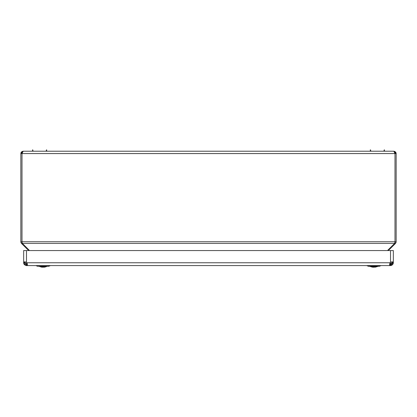 <?xml version="1.0" encoding="UTF-8"?>
<svg xmlns="http://www.w3.org/2000/svg" width="417" height="417" viewBox="0 0 417 417"><rect width="100%" height="100%" fill="white"/><g stroke="black" fill="none" stroke-linecap="round" stroke-linejoin="round"><path stroke-width="0.63" d="M25.171 261.939L25.077 262.757L26.485 264.164L26.485 265.572L26.485 264.164L26.954 264.164L26.954 265.572L26.485 265.572L390.057 265.572L390.057 264.164L390.526 264.164L390.526 265.572L390.057 265.572L390.526 265.572L393.34 262.757L393.34 262.288L393.34 262.757L391.933 262.757L391.933 262.288L393.34 262.288L393.34 250.56L390.526 250.56L390.526 262.288L390.802 262.163L390.057 262.757L26.954 262.757L26.203 262.163L26.485 262.288L26.485 250.56L23.67 250.56L23.67 262.502L25.077 262.288L25.077 262.757L23.67 262.757L25.077 262.757L25.176 263.268M393.325 263.059L393.34 262.757L391.933 262.757L391.933 262.288L393.34 262.288L392.517 261.819L390.526 262.288L390.057 262.757L390.526 262.288L390.526 250.56L23.67 250.56L23.67 262.288L24.494 261.819L26.203 262.163M25.145 261.975L25.077 262.288L23.67 262.288L24.494 261.819L26.485 262.288L26.954 262.757L27.423 264.743L26.954 265.572L390.057 265.572L389.587 264.743L390.057 262.757L389.587 264.743L390.057 265.572L390.057 264.164L390.526 264.164L390.526 265.572L391.396 265.431L390.948 265.535M26.224 264.138L25.202 263.341L26.047 264.091L27.35 264.013L26.954 264.164L26.954 265.572L27.392 265.113M35.925 265.572L37.509 266.275L48.768 266.275L49.993 265.572L48.487 266.275L37.791 266.275M368.247 266.275L379.486 266.275L381.002 265.572L379.439 266.275L378.964 266.275L378.975 265.572L378.975 266.275L368.305 266.275L366.736 265.572L368.409 266.275M42.633 266.776L42.299 267.172L42.638 267.172L42.576 266.39L42.633 266.776M42.576 267.047L42.456 266.343L42.576 267.047M45.036 267.026L47.324 266.275L45.046 267.042L44.494 266.275L45.046 267.042L43.973 267.172L44.025 266.604L43.973 267.172L43.639 267.172L43.832 266.275L43.696 267.047L43.186 267.052L43.248 266.275L43.186 267.052L42.81 267.042L43.29 266.275L42.69 267.172L42.941 266.604L42.69 267.172L42.331 267.172L42.367 266.776L42.331 267.172L41.319 267.047L42.206 266.275L41.309 267.052L38.948 266.275L41.231 267.042L41.778 266.275L41.241 267.052L44.087 267.161M41.257 267.052L41.763 267.12M43.941 267.172L43.91 266.776L43.941 267.172M372.986 267.172L375.389 267.057L374.93 266.171L375.383 267.052L376.801 266.171L369.139 266.171L370.937 266.171L372.272 266.911L370.937 266.171M378.745 265.864L368.993 265.864M369.186 266.171L378.553 266.171M372.923 267.172L372.146 267.042L373.528 267.172L373.559 266.776L373.528 267.172L374.753 267.042L374.815 266.171L374.753 267.042L375.034 267.052L376.801 266.171L378.6 266.171L377.583 266.171M373.971 265.864L373.971 265.572L373.96 265.864M374.82 267.172L375.597 267.042L375.149 266.572L375.597 267.042L374.82 267.172M370.004 265.864L370.16 266.171L370.004 265.864L378.798 265.864L377.734 265.864L377.734 265.572L377.734 265.864M374.018 267.172L374.247 266.604L374.018 267.172M373.726 267.172L373.752 266.171L373.726 267.172M395.973 152.664L396.15 153.56L393.804 151.215L394.633 151.897L394.977 153.56L22.023 153.56L394.977 153.56L394.977 241.735L394.977 153.56L393.804 151.215L23.196 151.215L22.023 153.56L22.023 241.735L22.367 243.398L394.633 243.398L394.977 241.735L396.15 241.735L395.462 243.398L394.852 242.788L395.462 243.398L388.3 250.56L395.462 243.398L396.15 241.735L394.977 241.735L394.977 153.56L396.15 153.56L396.15 241.735L396.15 153.56L394.977 153.56L394.977 241.751M396.108 242.178L396.15 241.735M395.759 243.033L395.973 242.637M21.241 243.033L28.7 250.56L21.538 243.398L22.148 242.788L21.538 243.398L20.85 241.735L394.977 241.735L22.023 241.735L22.023 153.56L22.023 241.735L22.023 153.56L20.85 153.56L20.85 241.735L20.85 153.56L21.538 151.897L22.737 151.256L23.196 151.215L22.367 151.897L22.023 153.56L20.85 153.56L23.196 151.215L394.075 151.23M394.701 151.392L395.759 152.262M396.15 153.56L396.108 153.117M21.027 242.637L20.85 241.735L22.023 241.735L22.367 243.398L29.529 250.56L22.367 243.398L394.633 243.398L387.471 250.56L394.633 243.398L394.977 241.735M20.85 241.735L20.892 242.178M21.241 152.262L21.027 152.669M20.892 153.117L20.85 153.56M384.146 151.215L384.062 150.203L384.432 149.828L384.432 151.215M370.338 151.215L370.338 149.828L370.708 150.203L370.624 151.215M32.568 151.215L32.568 149.828L32.938 150.203L32.854 151.215M46.376 151.215L46.292 150.203L46.662 149.828L46.662 151.215M25.646 261.98L25.974 262.079M391.037 262.079L391.563 261.933M391.782 261.886L391.933 262.288L391.693 261.907L392.517 261.819L393.34 262.288L393.34 250.56L26.485 250.56L26.485 262.288L27.267 263.627L27.334 265.316M391.167 262.038L390.807 262.163M391.933 262.502L393.34 262.502L391.933 262.502M25.077 262.502L23.67 262.502L25.077 262.502M391.928 262.877L390.526 264.164L390.234 262.543L390.786 264.138M391.021 265.525L392.512 264.748M393.241 263.487L392.517 264.743L393.148 263.779M391.923 262.918L391.865 263.179M391.839 263.263L391.459 263.805M391.448 263.82L391.037 264.065M392.517 264.743L391.396 265.431M391.933 262.757L391.521 263.747L390.713 264.149M23.68 263.002L26.485 265.572L25.99 265.525M26.485 265.572L26.162 265.551M23.863 263.784L24.134 264.305M23.717 263.263L23.858 263.763M26.057 265.535L24.494 264.743L23.686 263.059M25.202 263.341L25.098 263.007M390.057 264.164L389.66 264.013L390.057 264.164M390.057 262.757L26.954 262.757M389.587 264.743L389.817 265.504M26.485 264.164L26.771 262.543M368.769 266.275L368.769 265.572L368.769 266.275M378.777 265.572L378.777 265.864L378.777 265.572M373.705 267.052L373.569 266.698L374.065 267.052L373.705 267.052M372.506 267.12L372 267.047L372.506 267.12M368.946 265.572L369.139 266.171L372 267.047M375.237 267.12L375.738 267.052L375.237 267.12M375.743 267.047L378.6 266.171L378.798 265.572M42.367 266.776L42.477 266.275L42.367 266.776M43.91 266.776L43.821 266.343L43.91 266.776M44.025 266.275L44.025 266.604L44.025 266.275M43.113 266.275L42.941 266.604L43.113 266.275M373.199 265.864L373.215 265.572L373.194 265.864M372.146 267.042L372.975 266.171L372.146 267.042M373.262 265.864L373.538 265.572L373.262 265.864M373.648 266.171L372.751 267.047L373.648 266.171M374.33 266.4L374.096 266.171L374.33 266.4M374.179 266.765L373.992 266.171L374.179 266.765M374.476 265.864L374.231 265.598M374.836 265.864L374.857 265.572L374.836 265.864M374.638 265.572L374.549 265.864L374.638 265.572M374.43 266.171L374.247 266.604L374.43 266.171M372.887 265.572L372.907 265.864L372.887 265.572M372.589 266.572L372.814 266.171L372.589 266.572M50.353 265.572L48.768 266.275M374.727 265.864L374.706 265.572"/></g></svg>
